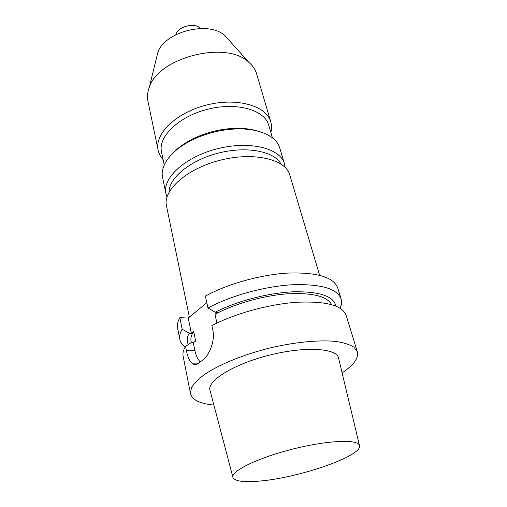 <?xml version="1.0" encoding="UTF-8"?>
<svg xmlns="http://www.w3.org/2000/svg" width="507" height="507" viewBox="0 0 507 507"><rect width="100%" height="100%" fill="white"/><g stroke="black" fill="none" stroke-linecap="round" stroke-linejoin="round"><path stroke-width="0.76" d="M213.891 405.074C200.024 403.73 192.235 399.953 190.518 393.749L183.122 356.155C182.533 353.189 183.35 349.912 185.568 346.332L191.107 342.681L193.313 342.751L195.639 340.926L193.68 331.445L191.373 333.295L189.181 333.207L182.146 329.176L179.846 317.648L188.255 318.085L206.818 302.666M185.112 347.086C182.197 344.899 180.435 342.333 179.82 339.367L177.602 328.086C176.968 324.905 177.716 321.419 179.846 317.648M341.084 298.864C337.098 288.521 320.747 283.825 292.038 284.769C264.458 286.373 230.552 295.765 207.978 307.964L205.379 296.113C227.732 283.793 261.365 274.452 288.775 273.032C317.325 272.291 333.631 277.234 337.713 287.868L341.084 298.864C341.946 301.76 341.604 304.859 340.064 308.161M179.82 339.367C179.205 336.274 179.979 332.871 182.146 329.176M188.338 344.5C186.595 341.217 186.874 337.453 189.181 333.207M197.299 363.899L192.679 363.836C194.637 364.939 196.805 364.571 199.169 362.727L202.154 360.509C208.909 355.946 215.469 341.268 212.788 329.918L211.844 325.621C234.747 313.599 269.071 304.143 296.893 302.261C325.843 301 342.25 305.315 346.11 315.215L357.353 351.839C358.772 358.126 353.69 365.135 342.105 372.867M192.679 363.836C189.846 361.89 187.755 357.448 186.399 350.508L185.568 346.332M190.518 393.749L191.354 388.02C193.75 383.774 198.129 379.255 204.492 374.47C218.758 364.818 242.156 355.109 267.829 348.486C293.591 342.193 318.802 339.69 335.932 341.458C343.797 342.669 349.792 344.576 353.911 347.194L357.353 351.839M207.978 307.964L215.234 312.236L217.471 312.369L214.981 314.359C234.133 303.915 262.911 295.682 286.924 293.857C312.008 292.526 326.895 296.107 331.591 304.599M214.981 314.359L216.926 323.079M215.234 312.236C236.858 301.082 268.583 292.793 293.629 291.785C319.638 291.417 333.733 296.177 335.907 306.076M188.255 318.085L191.373 333.295M193.313 342.751L194.948 350.724L186.399 350.508M200.252 361.897C197.736 359.298 195.968 355.572 194.948 350.724M191.367 342.688L191.069 341.224C190.467 338.27 191.335 335.013 193.68 331.445M259.451 481.086C243.766 482.474 234.937 481.282 232.973 477.518C230.279 471.383 257.664 457.84 293.078 448.987C328.466 440.057 359 439.049 359.526 445.735C362.194 456.129 298.344 477.993 259.451 481.086M232.897 477.226L210.069 390.548C206.463 381.068 233.474 364.108 269.496 355.128C305.493 346.021 337.307 348.201 338.613 358.259L359.457 445.438M189.377 317.154L166.486 205.88C162.703 190.264 186.918 168.476 220.52 160.13C254.07 151.606 285.714 159.369 289.757 174.915L319.619 275.25M169.078 192.121C168.901 177.843 190.524 160.022 218.726 153C246.903 145.858 274.382 151.352 280.973 164.015M167.031 196.919L165.897 193.452C162.164 178.008 185.385 156.695 217.642 148.69C249.862 140.502 280.396 148.31 284.402 163.685L285.042 167.278M165.897 193.452L162.589 177.463C159.705 165.225 172.241 149.026 194.301 138.95C206.805 133.259 219.911 129.969 233.619 129.076C257.822 127.53 276.524 135.882 279.769 148.031L284.402 163.685M174.078 152.024C179.446 146.599 186.462 141.859 195.138 137.796C206.964 132.409 219.366 129.291 232.333 128.455C241.896 127.935 250.325 128.797 257.613 131.04M164.236 165.022L161.518 152.094C157.848 136.833 178.635 116.445 207.737 109.233C236.788 101.837 264.743 109.981 268.716 125.166L272.436 137.841M163.089 159.553C160.523 156.764 158.868 153.634 158.127 150.154C154.286 134.076 176.075 112.586 206.672 105C237.219 97.224 266.581 105.868 270.795 121.857C271.777 125.273 271.803 128.816 270.865 132.485M158.127 150.154L147.93 101.121C147.017 96.736 147.48 92.154 149.299 87.362C158.317 57.278 226.73 40.091 248.899 62.348C252.765 65.701 255.338 69.529 256.612 73.826L270.795 121.857M156.498 57.874L157.728 52.842C164.211 31.548 209.385 20.198 225.159 35.902L228.619 39.761M175.834 34.685L175.948 34.337C178.306 26.364 194.511 22.295 200.354 28.208L200.62 28.455M195.138 137.796L194.301 138.95M232.333 128.455L233.619 129.076M157.728 52.842L149.299 87.362M225.159 35.902L248.899 62.348M175.948 34.337L175.878 34.66"/></g></svg>
